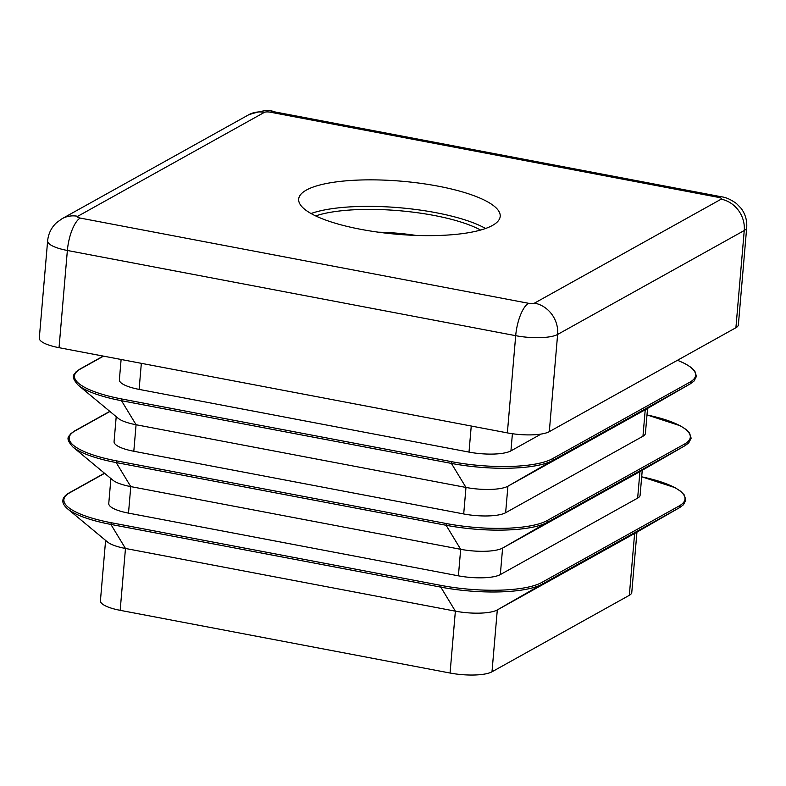 <?xml version="1.0" encoding="UTF-8"?>
<svg xmlns="http://www.w3.org/2000/svg" width="786" height="786" viewBox="0 0 786 786"><rect width="100%" height="100%" fill="white"/><g stroke="black" fill="none" stroke-linecap="round" stroke-linejoin="round"><path stroke-width="1.18" d="M438.175 186.174A101.129 26.616 4.9 0 0 298.68 199.104A101.129 26.616 4.9 0 0 360.705 229.316A101.129 26.616 4.9 0 0 500.201 216.376A101.129 26.616 4.9 0 0 438.175 186.174M485.581 228.48A101.129 26.616 4.9 0 0 435.896 212.682A101.129 26.616 4.9 0 0 311.03 213.517M642.25 470.264L640.109 495.229A32.177 8.469 -175.1 0 1 637.652 498.108L500.328 574.586A32.177 8.469 -175.1 0 1 458.405 575.824L128.501 513.12A32.177 8.469 -175.1 0 1 108.763 503.512L110.905 478.536M640.168 471.462A32.177 8.469 -175.1 0 1 640.05 471.531A32.177 8.469 -175.1 0 1 639.932 471.6L502.608 548.068A32.177 8.469 -175.1 0 1 460.675 549.306L130.771 486.603A32.177 8.469 -175.1 0 1 112.86 480.167L72.892 446.988A77.785 20.475 -175.1 0 0 116.2 462.571L116.554 460.871A77.224 20.328 -175.1 0 1 75.073 430.895L109.942 411.471M647.556 408.406L645.414 433.371A32.177 8.469 -175.1 0 1 642.958 436.25L505.634 512.727A32.177 8.469 -175.1 0 1 463.701 513.956L133.807 451.262A32.177 8.469 -175.1 0 1 114.068 441.644L116.21 416.678M645.473 409.604A32.177 8.469 -175.1 0 1 645.355 409.673A32.177 8.469 -175.1 0 1 645.237 409.742L507.913 486.21A32.177 8.469 -175.1 0 1 465.98 487.448L136.076 424.745A32.177 8.469 -175.1 0 1 118.165 418.299L78.197 385.13A77.785 20.475 -175.1 0 0 121.506 400.713L121.859 399.003A77.224 20.328 -175.1 0 1 80.378 369.027L103.526 356.137M541.112 434.059L510.939 450.859A32.177 8.469 -175.1 0 1 469.006 452.097L139.112 389.394A32.177 8.469 -175.1 0 1 119.374 379.785L121.113 359.477M59.038 347.687L507.363 432.89L515.695 335.681L67.37 250.479L59.038 347.687A32.177 8.469 -175.1 0 1 39.3 338.068L47.632 240.86A32.177 8.469 -175.1 0 0 67.37 250.479A27.579 9.668 -79.2 0 1 80.211 218.076L528.536 303.288A4.598 1.208 4.9 0 0 534.519 303.111L721.145 199.182A4.598 1.208 4.9 0 0 718.669 197.404L270.345 112.192A4.598 1.208 4.9 0 0 264.361 112.369L77.735 216.297A4.598 1.208 4.9 0 0 80.211 218.076M721.145 199.182A27.579 24.788 -119.1 0 1 744.244 230.524A32.177 8.469 -175.1 0 0 746.7 227.645L738.368 324.854A32.177 8.469 -175.1 0 1 735.912 327.733L744.244 230.524L557.628 334.443L549.296 431.661L735.912 327.733M549.296 431.661A32.177 8.469 -175.1 0 1 507.363 432.89M634.862 533.321A32.177 8.469 -175.1 0 1 634.744 533.389A32.177 8.469 -175.1 0 1 634.626 533.458L497.302 609.936A32.177 8.469 -175.1 0 1 455.369 611.164L125.475 548.471A32.177 8.469 -175.1 0 1 107.554 542.026L67.596 508.856A77.785 20.475 -175.1 0 0 110.895 524.429L111.248 522.729A77.224 20.328 -175.1 0 1 69.767 492.753L104.636 473.339M636.945 532.122L631.777 592.438A32.177 8.469 -175.1 0 1 629.321 595.316L491.997 671.794A32.177 8.469 -175.1 0 1 450.064 673.032L120.17 610.329A32.177 8.469 -175.1 0 1 100.431 600.72L105.599 540.404M315.677 215.914A96.531 25.407 -175.1 0 1 433.99 215.433A96.531 25.407 -175.1 0 1 480.59 230.052M415.912 235.407A78.148 20.574 4.9 0 0 378.498 232.194M634.744 533.389L679.772 507.51A77.785 20.475 -175.1 0 1 679.487 507.668L542.163 584.145A0.924 0.825 -119.1 0 0 541.78 582.465A77.224 20.328 -175.1 0 1 441.152 585.432L111.248 522.729M450.064 673.032L455.369 611.164L440.799 587.132L441.152 585.432M491.997 671.794L497.302 609.936L542.163 584.145A77.785 20.475 -175.1 0 1 440.799 587.132L110.895 524.429L125.475 548.471L120.17 610.329M629.321 595.316L634.626 533.458L679.487 507.668A0.924 0.825 -119.1 0 0 679.104 505.988L541.78 582.465M640.05 471.531L685.078 445.642A77.785 20.475 -175.1 0 1 684.793 445.809L547.469 522.287A0.924 0.825 -119.1 0 0 547.085 520.597A77.224 20.328 -175.1 0 1 446.448 523.564L116.554 460.871M458.405 575.824L460.675 549.306L446.104 525.274L446.448 523.564M500.328 574.586L502.608 548.068L547.469 522.287A77.785 20.475 -175.1 0 1 446.104 525.274L116.2 462.571L130.771 486.603L128.501 513.12M637.652 498.108L639.932 471.6L684.793 445.809A0.924 0.825 -119.1 0 0 684.41 444.129L547.085 520.597M642.958 436.25L645.237 409.742L690.088 383.951L552.764 460.419A0.924 0.825 -119.1 0 0 552.391 458.739A77.224 20.328 -175.1 0 1 451.754 461.706L121.859 399.003M463.701 513.956L465.98 487.448L451.4 463.406L451.754 461.706M505.634 512.727L507.913 486.21L552.764 460.419A77.785 20.475 -175.1 0 1 451.4 463.406L121.506 400.713L136.076 424.745L133.807 451.262M645.355 409.673L690.383 383.784A77.785 20.475 -175.1 0 1 690.088 383.951A0.924 0.825 -119.1 0 0 689.715 382.271L552.391 458.739M512.403 433.725L510.939 450.859M141.342 363.329L139.112 389.394M469.006 452.097L471.246 426.032M534.519 303.111A27.579 24.788 -119.1 0 1 557.628 334.443A32.177 8.469 -175.1 0 1 515.695 335.681A27.579 9.668 -79.2 0 1 528.536 303.288M677.453 360.293A77.224 20.328 -175.1 0 1 689.715 382.271M103.241 356.087L79.858 369.106A0.924 0.825 60.9 0 1 80.378 369.027M646.996 414.959A77.224 20.328 -175.1 0 1 684.41 444.129M109.785 411.353L74.552 430.974A0.924 0.825 60.9 0 1 75.073 430.895M641.69 476.817A77.224 20.328 -175.1 0 1 679.104 505.988M104.479 473.211L69.247 492.832A0.924 0.825 60.9 0 1 69.767 492.753M718.669 197.404A27.579 9.668 -79.2 0 1 721.548 196.814C725.881 197.286 730.852 199.526 736.482 203.535L741.031 208.241C745.325 213.979 747.211 220.444 746.7 227.645M270.345 112.192A27.579 9.668 -79.2 0 1 273.223 111.612L721.548 196.814M264.361 112.369A27.579 24.788 -119.1 0 0 248.661 114.785C261.993 110.462 270.178 109.411 273.223 111.612M77.735 216.297A27.579 24.788 -119.1 0 0 62.045 218.714L248.661 114.785M690.383 383.784L694.048 381.053L696.445 376.347L694.863 371.218L691.238 367.524L685.657 363.947L677.532 360.243M79.858 369.106L75.918 371.984C74.709 374.676 69.59 375.472 78.197 385.13M685.078 445.642L688.742 442.911L691.14 438.205L689.558 433.076L685.932 429.382L680.352 425.806L646.996 414.92M74.552 430.974L70.622 433.843C69.404 436.535 64.295 437.33 72.892 446.988M679.772 507.51L683.437 504.769L685.834 500.073L684.252 494.934L680.627 491.25L675.046 487.664L641.69 476.778M69.247 492.832C65.071 495.298 62.949 497.852 62.89 500.495C62.546 503.03 64.108 505.82 67.596 508.856M62.045 218.714L56.513 222.723C51.316 227.635 48.349 233.688 47.632 240.86"/></g></svg>
